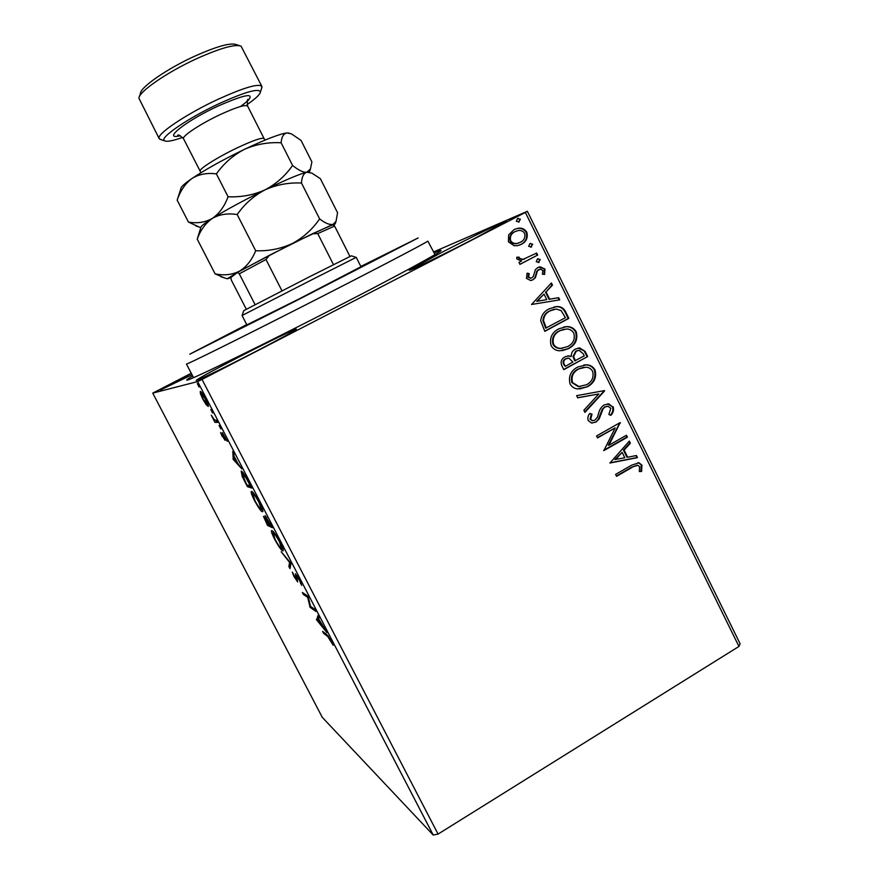 <?xml version="1.0" encoding="UTF-8"?>
<svg xmlns="http://www.w3.org/2000/svg" width="879" height="879" viewBox="0 0 879 879"><rect width="100%" height="100%" fill="white"/><g stroke="black" fill="none" stroke-linecap="round" stroke-linejoin="round"><path stroke-width="1.32" d="M434.182 252.899C439.654 250.537 441.84 249.867 440.72 250.9C438.138 253.559 399.473 274.6 344.975 302.706C269.172 341.865 190.271 380.387 187.183 380.08C185.7 380.376 187.513 379.003 192.644 375.97M238.396 357.313C212.366 370.795 198.302 378.497 196.204 380.42C195.545 381.662 225.299 367.257 255.075 351.853C281.258 338.25 295.036 330.702 296.399 329.196C296.531 328.186 266.831 342.623 238.396 357.313M441.741 252.416L409.153 270.249C408.12 271.688 443.829 254.394 474.462 238.55L506.271 221.112C506.568 219.992 470.825 237.374 441.741 252.416M191.27 373.322L160.461 389.99L192.007 374.74M206.147 404.67L202.851 399.198L200.401 393.616L200.258 391.452C200.95 391.265 202.708 393.726 205.532 398.824C207.785 403.384 208.697 405.933 208.29 406.472L206.147 404.67L206.708 404.384M217.728 422.381L214.937 422.359L211.268 415.207L214.586 419.997L216.652 420.305L217.728 422.381M222.233 436.478L220.585 432.578L223.98 438.357L222.321 432.688L227.232 441.324L223.409 434.753L225.134 440.379L222.497 436.347M248.647 481.89L251.877 488.098L247.362 486.647L242.219 476.506L241.187 471.1C242.285 471.122 244.769 474.715 248.647 481.89M272.468 527.73L267.524 525.433L263.425 516.303L265.974 519.17L265.051 515.544L272.468 527.73M291.015 563.428L289.993 568.658L288.861 566.494L289.62 562.505L281.192 551.726L291.015 563.428M314.902 609.4L315.957 611.421L310.1 607.345L307.65 597.291L303.409 594.468L302.376 592.49L308.068 596.248L310.54 606.378L314.902 609.4M327.68 636.418L323.615 633.352L322.593 631.375L326.702 634.462L331.361 640.89L333.196 645.274L327.68 636.418L328.35 636.022M433.237 835.05L322.274 717.33L152.737 393.122L197.643 381.574L202.038 379.431L438.072 834.083L433.237 835.05L197.643 381.574M316.605 619.86L318.055 615.465L319.198 617.662L318.659 618.97L326.966 632.616L316.605 619.86L317.89 618.695L316.44 619.53M299.871 580.272L301.706 585.414L299.365 580.063L296.322 575.811L297.673 581.964L293.993 576.547L292.311 572.108L296.608 579.953L295.465 573.789L299.871 580.272M282.588 550.814C281.17 550.133 278.555 546.353 274.731 539.486C272.116 534.245 271.04 531.301 271.49 530.663L272.061 530.608C273.435 531.169 276.083 534.992 280.016 542.068C282.588 547.254 283.653 550.166 283.203 550.792L282.588 550.814L283.269 550.43M262.272 511.732C260.975 511.292 258.426 507.655 254.613 500.799C251.899 495.327 250.768 492.251 251.229 491.548L251.702 491.427C252.943 491.746 255.525 495.426 259.448 502.491C262.14 507.919 263.25 510.963 262.788 511.644L262.854 511.413M233.221 459.453L232.781 451.356L233.946 453.597L234.023 456.113L237.912 463.596L241.89 468.892L233.221 459.453L234.111 458.97M220.86 428.93L219.069 425.48L220.904 428.908M212.608 413.053L210.806 409.592L212.608 413.053M199.115 387.09L197.314 383.629L199.115 387.09M433.688 251.91L527.356 211.29L740.118 643.791L738.942 646.45L438.072 834.083M514.028 245.68L508.403 241.802L508.666 234.869L514.039 229.628L517.412 228.419C521.39 227.518 524.521 228.793 526.807 232.232C528.18 237.715 526.345 241.758 521.302 244.34L517.522 245.648L514.028 245.68M537.662 255.064L519.95 264.37L518.962 262.371L521.577 260.997L516.929 259.052L516.786 257.206L519.148 257.173L519.269 258.228L522.983 259.404L536.673 253.064L537.662 255.064L519.907 264.282M526.488 278.401L527.103 273.204L529.202 273.578L528.609 277.127L530.828 278.138L531.938 277.786L533.311 276.456L535.377 269.666L537.794 267.568L540.156 266.787L544.958 269.084L544.595 274.446L542.398 274.171L542.903 270.446L540.124 269.106L537.41 270.875L535.421 277.654L533.015 279.742L530.619 280.5L526.488 278.401M565.9 312.375L568.845 318.363L544.826 331.35L540.717 320.813C541.376 315.154 544.244 311.144 549.32 308.793L556.77 306.573C560.978 306.375 564.021 308.309 565.9 312.375L565.263 312.506L568.208 318.484L568.845 318.363M587.655 356.544L563.791 369.674L561.989 366.038C560.253 362.027 561.252 358.962 564.999 356.852L568.922 355.841L571.284 356.478C571.163 353.083 572.526 350.622 575.382 349.073L579.7 347.941L585.128 351.424L587.655 356.544L563.681 369.455M604.598 390.935L584.92 412.394L583.865 410.251L598.808 393.968L577.701 397.813L576.646 395.66L604.444 390.606L584.7 411.943M626.441 435.259L627.397 437.204L603.84 450.63L615.168 427.919L597.544 437.907L596.566 435.951L620.189 422.568L608.927 445.224L626.441 435.259M632.188 467.331L616.553 476.341L615.586 474.396L631.463 465.255L638.923 462.75L641.934 465.156L641.593 471.474L639.308 471.529L639.549 466.551L637.824 465.299L631.485 467.276L616.377 475.978M738.942 646.45L525.356 212.443L202.038 379.431M609.96 463.013L629.32 441.104L630.364 443.225L624.123 450.125L627.639 457.234L636.418 455.52L637.462 457.64L609.96 463.013M613.168 406.746C614.058 410.021 613.278 412.888 610.828 415.371L608.85 414.448L610.817 408.252L607.971 406.285L605.06 406.944L603.06 408.889L599.115 419.019L596.006 422.052L591.578 423.019L588.205 420.612C587.469 417.986 588.007 415.591 589.798 413.427L592.017 414.141L590.655 419.272L592.567 420.656L594.94 420.151L597.412 417.239L598.577 413.493C599.379 409.801 601.225 406.955 604.126 404.966L608.883 403.933L612.487 406.768C613.388 409.922 612.663 412.712 610.334 415.141M587.524 386.683L577.8 388.914C574.426 388.639 571.855 386.991 570.075 383.969C568.219 376.366 570.757 370.718 577.69 367.048L586.425 364.829C590.194 364.895 593.061 366.598 595.039 369.949C596.819 377.432 594.314 383.002 587.524 386.683L579.635 388.979M568.702 348.545L559.978 350.787C556.143 350.776 553.21 349.084 551.144 345.711C549.276 338.074 551.836 332.449 558.813 328.812L566.647 326.625C570.823 326.45 574.031 328.186 576.261 331.844C578.052 339.338 575.525 344.909 568.702 348.545L562.175 350.688M531.531 304.475L551.408 282.961L552.473 285.126L546.068 291.905L549.65 299.168L558.659 297.695L559.725 299.86L531.531 304.475M539.069 262.283L536.234 261.678L537.432 258.953L540.266 259.558L538.278 262.568M531.52 246.966L528.686 246.351L529.883 243.626L532.718 244.241L530.817 247.23M519.181 221.926L516.336 221.299L517.533 218.585L520.39 219.212L518.731 222.123M152.737 393.122L191.237 373.245M525.356 212.443L527.356 211.29M637.967 462.662L641.934 465.156M641.22 465.101L640.879 471.408L641.593 471.474M640.879 471.408L639.319 471.452M637.099 465.244L631.485 467.276M628.87 441.599L630.364 443.225M629.661 443.192L623.431 450.092L624.123 450.125M623.431 450.092L626.936 457.19L627.639 457.234M635.792 455.641L637.462 457.64M636.759 457.596L609.872 462.848M622.123 452.333L614.882 459.541L624.815 457.783L622.123 452.333L615.575 459.596M625.903 435.566L627.397 437.204M626.705 437.182L603.675 450.312M597.39 437.599L615.168 427.919M619.651 422.876L620.409 423.019M619.717 423.019L608.246 445.203L608.927 445.224M607.103 406.285L605.06 406.944M604.389 406.955L603.06 408.889M602.39 408.9L598.456 419.019L599.115 419.019M598.456 419.019L596.006 422.052M595.347 422.052L592.05 423.063M589.677 413.602L592.017 414.141M591.358 414.152L590.007 419.272L590.655 419.272M590.007 419.272L592.71 420.678M607.466 403.9L612.487 406.768M577.668 397.726L598.808 393.968M583.898 364.928L585.777 364.895C589.545 364.961 592.413 366.664 594.38 370.015L595.039 369.949M594.38 370.015C596.149 377.476 593.655 383.046 586.875 386.727M583.799 367.279L578.008 369.081C572.526 372.004 570.471 376.498 571.844 382.563L578.294 386.584L580.294 386.573M578.657 369.015C573.163 371.938 571.108 376.443 572.482 382.519L578.942 386.54L586.546 384.716C591.985 381.805 594.017 377.355 592.633 371.367C591.084 368.719 588.831 367.323 585.864 367.202L578.008 369.081M571.844 382.563L572.482 382.519M567.559 355.94L571.284 356.478M578.173 348.062L585.128 351.424M584.48 351.501L587.007 356.621M577.942 350.468L575.723 351.139L572.987 356.566L574.745 360.851L584.249 355.907L583.14 353.655L579.151 350.369L576.36 351.051L573.624 356.489L575.382 360.786M567.757 358.182L565.395 358.885C563.153 360.126 562.571 361.95 563.626 364.367L565.263 366.345L572.932 362.126L568.867 358.094L566.021 358.808C563.78 360.049 563.197 361.884 564.252 364.302L565.263 366.345M563.626 364.367L564.252 364.302M565.395 358.885L566.021 358.808M572.987 356.566L573.624 356.489M575.723 351.139L576.36 351.051M563.813 326.933L566.021 326.746C570.185 326.559 573.394 328.296 575.624 331.954L576.261 331.844M575.624 331.954C577.404 339.437 574.888 345.007 568.065 348.633M563.944 329.251L559.165 330.9C553.649 333.789 551.572 338.283 552.957 344.37C554.649 347.073 557.044 348.447 560.143 348.48L562.45 348.315M559.78 330.801C554.264 333.69 552.188 338.184 553.572 344.282C555.264 346.985 557.671 348.359 560.769 348.392L567.713 346.579C573.185 343.689 575.229 339.25 573.844 333.24C572.108 330.361 569.614 328.944 566.362 328.999L559.165 330.9M552.957 344.37L553.572 344.282M568.208 318.484L544.738 331.174M554.001 306.958L556.154 306.705C560.352 306.507 563.395 308.441 565.263 312.506M553.946 309.331L549.694 310.913C545.518 312.836 543.266 316.121 542.914 320.758L545.705 328.142L565.417 317.704L561.143 310.595L556.099 309.012L550.298 310.781C546.134 312.704 543.87 315.99 543.519 320.637L546.32 328.021M542.914 320.758L543.519 320.637M549.694 310.913L550.298 310.781M550.946 283.445L551.858 285.29L552.473 285.126M551.858 285.29L546.068 291.905M545.463 292.059L549.045 299.31L549.65 299.168M549.045 299.31L558.659 297.695M558.044 297.838L559.088 299.959M544.013 294.069L536.695 301.332L546.76 299.64L544.013 294.069L537.289 301.189L546.76 299.64M536.695 301.332L537.289 301.189M526.982 273.468L529.202 273.578M528.62 273.754L528.015 277.292L528.609 277.127M528.015 277.292L531.015 278.116M538.728 267.139L544.958 269.084M544.354 269.26L544.112 274.38M538.267 269.699L537.41 270.875M536.816 271.062L536.047 274.138L536.64 273.962M536.047 274.138L534.828 277.83L535.421 277.654M534.828 277.83L533.015 279.742M532.421 279.907L531.345 280.379M537.607 258.876L540.266 259.558M539.662 259.755L538.475 262.469M516.753 257.393L519.148 257.173M518.566 257.371L518.698 258.426L519.269 258.228M518.698 258.426L522.401 259.591L524.499 259.063M523.917 259.261L524.543 259.052M536.124 253.35L537.058 255.262M529.96 243.593L532.718 244.241M532.125 244.461L530.938 247.175M514.896 229.221L516.841 228.65C520.808 227.76 523.939 229.023 526.213 232.463L526.807 232.232M526.213 232.463C527.587 237.934 525.763 241.967 520.72 244.549L521.302 244.34M520.72 244.549L519.346 245.186M515.797 231.276L514.479 231.858C510.666 233.737 509.194 236.748 510.029 240.89C511.71 243.263 513.962 244.153 516.786 243.571L518.764 243M515.05 231.627C511.237 233.517 509.754 236.528 510.6 240.67C512.281 243.043 514.534 243.944 517.357 243.362L520.324 242.329C524.115 240.45 525.554 237.473 524.631 233.364C522.917 230.88 520.61 229.979 517.709 230.683L514.479 231.858M510.029 240.89L510.6 240.67M517.467 218.618L520.39 219.212M519.808 219.453L518.654 222.145M324.527 632.825L323.615 633.352M317.89 618.695L318.703 616.706M318.495 619.387L317.945 620.739L321.406 624.98L318.791 619.212M311.1 606.774L310.1 607.345M310.672 606.477L309.88 606.928M308.353 596.885L307.65 597.291M304.475 593.863L303.409 594.468M301.222 583.227L300.563 583.59M290.509 566.01L288.861 566.494M290.334 565.669L290.839 563.087M283.049 549.144L282.489 548.518M273.358 532.289L273.105 531.443M273.116 532.63L275.193 539.662C278.291 545.222 280.401 548.265 281.533 548.793L279.511 541.86C276.347 536.146 274.215 533.07 273.116 532.63L273.819 532.245M271.435 525.73L268.996 524.62L267.524 525.433M268.996 524.62L264.722 518.28L266.974 523.664L268.534 524.378M268.513 523.587L270.886 525.455L265.941 517.599L268.513 523.587M266.656 517.281L266.106 517.577M262.667 510.051L262.074 509.391M253.086 493.174L252.822 492.284M252.756 493.46L255.042 500.887C258.129 506.425 260.184 509.37 261.217 509.71L258.997 502.37C255.833 496.668 253.756 493.701 252.756 493.46L253.515 493.053M251.064 486.548L248.845 485.845L247.362 486.647M242.571 472.869L242.274 471.858M246.768 484.779L250.339 485.9L246.219 478.165L241.879 473.243L246.768 484.779M243.043 472.704L242.241 473.133M234.1 458.552L233.045 459.113M234.045 456.904L234.133 459.486L237.022 462.618L234.352 456.739M222.805 433.028L222.222 433.336M217.3 421.568L214.937 422.359M216.454 421.568L215.794 420.305M201.862 392.847L200.401 393.616M201.335 393.517L203.17 399.165L207.048 404.516L205.214 398.879L201.335 393.517L202.082 393.122M246.724 324.593L189.754 354.204L295.091 301.31L418.151 237.945L360.829 266.447M435.028 254.591L427.842 241.143C424.755 243.505 368.532 272.875 302.739 306.353C236.934 339.843 185.524 365.257 186.447 364.027L193.523 377.651M360.972 266.733L299.794 298.574L246.867 324.867M242.164 315.451L243.692 310.694L309.276 276.885L351.38 255.822L356.116 257.393M361.159 267.106L356.237 257.338L311.704 279.83L242.066 315.517L247.065 325.241M333.471 264.645L317.737 233.594L312.331 233.803L332.57 224.837L334.602 226.068L317.737 233.594M255.097 304.628L239.286 273.819L237.561 272.391L269.435 255.273L312.331 233.803M269.435 255.273L265.985 259.503L239.286 273.819M281.972 290.806L265.985 259.503M349.941 256.448L334.602 226.068M246.296 309.221L231.221 279.885L230.913 277.489L237.561 272.391M247.076 104.59C255.591 98.701 260.041 94.503 260.426 91.976C258.953 87.977 245.241 91.834 219.278 103.557C187.677 118.204 158.462 138.399 164.593 140.805C166.856 141.98 172.877 140.849 182.645 137.421M161.066 139.651L159.209 138.651C155.671 134.696 186.04 114.094 218.036 99.294C243.846 87.603 258.448 83.296 261.843 86.351L261.557 88.438M139.442 96.547L140.475 93.372C140.409 87.208 167.296 68.584 195.094 56.003C216.915 46.312 230.628 42.511 236.22 44.587L239.396 45.609M261.843 86.351L241.055 46.147C235.176 43.95 220.574 48.037 197.248 58.41C167.515 71.891 138.772 91.746 138.904 98.195L159.209 138.651M178.569 195.775L177.173 200.159L188.458 222.079C197.226 223.629 205.181 222.398 212.344 218.388C226.09 209.894 243.648 200.379 265.018 189.853C253.482 195.039 241.176 197.346 228.09 196.764C224.486 206.4 219.245 213.608 212.344 218.388C204.477 223.354 200.643 226.397 200.841 227.496L197.237 239.143C200.456 230.133 205.499 223.211 212.344 218.388C219.508 214.322 227.782 213.048 237.187 214.553C244.549 204.005 253.833 195.775 265.018 189.853C276.61 184.678 288.762 182.403 301.486 183.041C301.816 176.866 303.596 173.251 306.826 172.218L311.869 173.119L320.363 178.679L337.569 212.784L336.031 221.332L333.13 224.299C329.867 225.145 325.362 223.343 319.626 218.893C312.495 229.309 303.398 237.528 292.311 243.527C280.83 248.823 268.622 251.229 255.69 250.757C251.921 259.997 246.494 266.809 239.44 271.204C232.111 274.819 224.002 275.72 215.113 273.874L224.574 277.929M301.486 183.041L319.626 218.893M197.237 239.143L215.113 273.874M237.187 214.553L255.69 250.757M178.58 195.775L180.898 188.567C180.887 186.93 184.557 183.59 191.908 178.536C205.422 169.504 222.925 159.769 244.417 149.353C265.513 139.376 279.698 133.905 286.972 132.927L291.465 133.894L301.047 140.398L311.902 161.923L310.408 168.999L306.826 172.218C303.31 172.603 298.563 170.328 292.564 165.417C285.378 175.789 276.204 183.931 265.018 189.853C285.961 179.723 299.893 173.844 306.826 172.218L309.254 172.262M230.935 277.72L227.221 278.786L239.44 271.204L292.311 243.527L333.13 224.299L335.251 223.749L333.438 225.332M188.458 222.079L199.555 227.189M177.173 200.159C180.272 190.864 185.183 183.656 191.908 178.536C198.94 174.185 207.103 172.636 216.399 173.899C223.815 163.384 233.155 155.198 244.417 149.353C256.031 144.255 268.26 142.057 281.115 142.772C281.61 136.893 283.554 133.608 286.972 132.927L289.345 133.147M281.115 142.772L292.564 165.417M216.399 173.899L228.09 196.764M600.214 414.262L600.884 414.251M574.251 359.863L574.899 359.786M545.068 326.834L545.672 326.724M200.764 172.844L200.159 171.174C198.357 169.339 217.596 157.143 237.253 147.826C253.229 140.354 262.173 137.289 264.085 138.596L247.636 106.128C245.494 104.37 236.385 107.172 220.31 114.523C200.544 123.73 181.492 136.41 183.568 138.772C179.646 135.212 177.734 134.124 177.811 135.498L179.766 135.509M180.283 135.696C161.34 140.574 185.304 121.181 217.849 106.15C245.999 93.844 255.745 92.35 247.065 101.667M638.923 462.75L638.209 462.706M592.567 420.656L591.908 420.656M608.883 403.933L608.213 403.955M586.425 364.829L585.777 364.895M578.942 386.54L578.294 386.584M568.922 355.841L568.284 355.918M579.7 347.941L579.052 348.029M566.647 326.625L566.021 326.746M560.769 348.392L560.143 348.48M556.77 306.573L556.154 306.705M530.828 278.138L530.235 278.313M540.156 266.787L539.552 266.974M538.289 258.668L537.695 258.855M522.983 259.404L522.401 259.591M530.674 243.351L530.092 243.571M517.412 228.419L516.841 228.65M517.357 243.362L516.786 243.571M518.225 218.333L517.654 218.574M296.399 575.756L296.948 575.448M296.805 579.964L297.41 579.624M272.864 532.564L273.699 532.103M282.027 548.771L282.807 548.342M264.623 518.258L265.183 517.962M266.018 517.566L266.623 517.237M252.592 493.438L253.449 492.976M261.623 509.633L262.414 509.205M242.11 473.122L242.989 472.649M207.191 404.417L207.883 404.065M260.426 91.976L261.986 87.12M227.221 278.786L220.827 276.698M335.251 223.749L336.031 221.332M309.364 172.284L310.408 168.999M200.808 227.595L195.907 225.991M183.568 138.772L200.159 171.174M247.636 106.128C247.054 100.876 247.296 98.679 248.361 99.547C249.076 99.712 246.483 102.019 240.593 106.48M265.084 140.069L264.085 138.596M164.593 140.805L159.747 139.212"/></g></svg>
